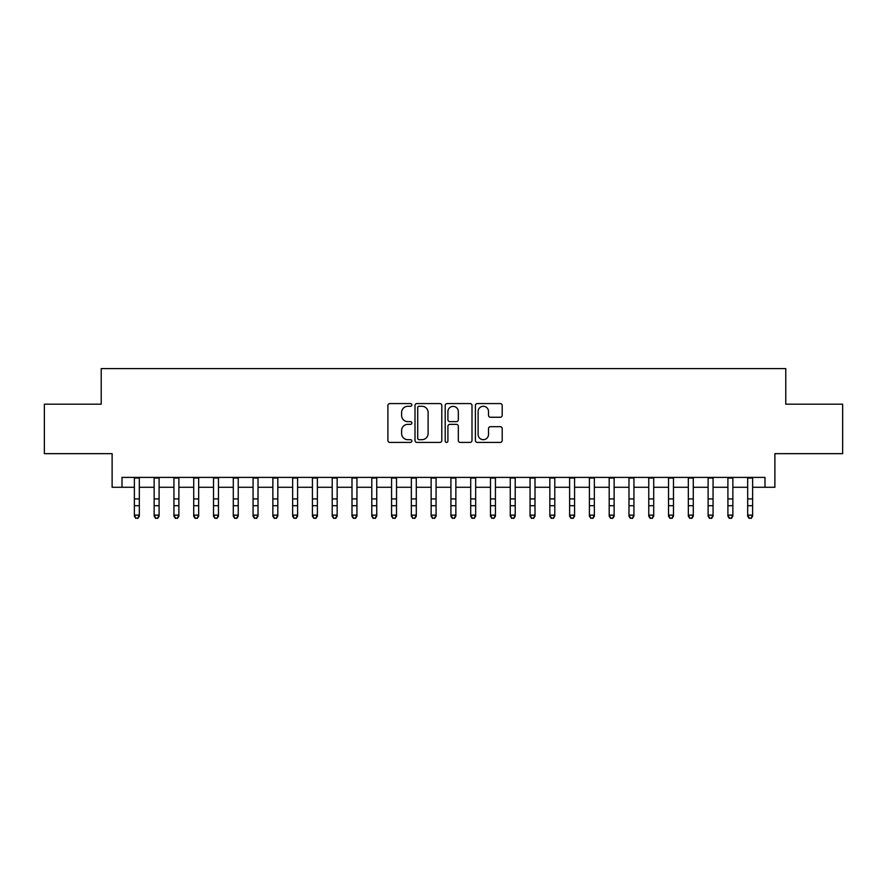 <?xml version="1.0" encoding="UTF-8"?>
<svg xmlns="http://www.w3.org/2000/svg" width="887" height="887" viewBox="0 0 887 887"><rect width="100%" height="100%" fill="white"/><g stroke="black" fill="none" stroke-linecap="round" stroke-linejoin="round"><path stroke-width="1.33" d="M411.845 404.927A1.364 1.364 0 0 0 410.481 403.574L389.848 403.574A1.94 1.94 0 0 0 387.907 405.514L387.907 440.473A1.94 1.94 0 0 0 389.848 442.413L410.481 442.413A1.364 1.364 0 0 0 411.845 441.05A1.364 1.364 0 0 0 410.481 439.686L407.82 439.686A6.209 6.209 0 0 1 401.6 433.477L401.6 430.561A6.209 6.209 0 0 1 407.82 424.352L410.481 424.352A1.364 1.364 0 0 0 411.845 422.988A1.364 1.364 0 0 0 410.481 421.635L407.82 421.635A6.209 6.209 0 0 1 401.6 415.415L401.6 412.499A6.209 6.209 0 0 1 407.82 406.29L410.481 406.29A1.364 1.364 0 0 0 411.845 404.927M500.257 417.256A1.94 1.94 0 0 0 502.197 415.316L502.197 405.514A1.94 1.94 0 0 0 500.257 403.574L477.339 403.574A1.94 1.94 0 0 0 475.399 405.514L475.399 440.473A1.94 1.94 0 0 0 477.339 442.413L500.257 442.413A1.94 1.94 0 0 0 502.197 440.473L502.197 428.621A1.94 1.94 0 0 0 500.257 426.68L490.444 426.68A1.94 1.94 0 0 0 488.504 428.621L488.504 434.497A5.2 5.2 0 0 1 483.315 439.686A5.2 5.2 0 0 1 478.115 434.497L478.115 411.479A5.2 5.2 0 0 1 483.315 406.29A5.2 5.2 0 0 1 488.504 411.479L488.504 415.316A1.94 1.94 0 0 0 490.444 417.256L500.257 417.256M122.007 487.285L122.007 477.394L764.993 477.394L764.993 487.285L774.883 487.285L774.883 453.656L842.65 453.656L842.65 404.195L785.771 404.195L785.771 368.582L101.229 368.582L101.229 404.195L44.35 404.195L44.35 453.656L112.117 453.656L112.117 487.285L134.369 487.285M441.804 405.514A1.94 1.94 0 0 0 439.863 403.574L416.945 403.574A1.94 1.94 0 0 0 415.005 405.514L415.005 440.473A1.94 1.94 0 0 0 416.945 442.413L439.863 442.413A1.94 1.94 0 0 0 441.804 440.473L441.804 405.514M447.137 403.574L470.055 403.574A1.94 1.94 0 0 1 471.995 405.514L471.995 440.473A1.94 1.94 0 0 1 470.055 442.413L460.253 442.413A1.94 1.94 0 0 1 458.313 440.473L458.313 426.292A1.94 1.94 0 0 0 456.361 424.352L449.864 424.352A1.94 1.94 0 0 0 447.913 426.292L447.913 441.05A1.364 1.364 0 0 1 446.56 442.413A1.364 1.364 0 0 1 445.196 441.05L445.196 405.514A1.94 1.94 0 0 1 447.137 403.574M139.314 487.285L154.15 487.285M159.095 487.285L173.941 487.285M178.886 487.285L193.721 487.285M198.666 487.285L213.512 487.285M218.457 487.285L233.292 487.285M238.237 487.285L253.072 487.285M258.017 487.285L272.863 487.285M277.808 487.285L292.643 487.285M297.588 487.285L312.424 487.285M317.38 487.285L332.215 487.285M337.16 487.285L351.995 487.285M356.94 487.285L371.786 487.285M376.731 487.285L391.566 487.285M396.511 487.285L411.346 487.285M416.291 487.285L431.137 487.285M436.082 487.285L450.918 487.285M455.863 487.285L470.709 487.285M475.654 487.285L490.489 487.285M495.434 487.285L510.269 487.285M515.214 487.285L530.06 487.285M535.005 487.285L549.84 487.285M554.785 487.285L569.62 487.285M574.576 487.285L589.411 487.285M594.357 487.285L609.192 487.285M614.137 487.285L628.983 487.285M633.928 487.285L648.763 487.285M653.708 487.285L668.543 487.285M673.488 487.285L688.334 487.285M693.279 487.285L708.114 487.285M713.059 487.285L727.905 487.285M732.85 487.285L747.686 487.285M752.631 487.285L764.993 487.285M419.074 406.29A1.364 1.364 0 0 0 417.722 407.654L417.722 438.333A1.364 1.364 0 0 0 419.074 439.686L421.89 439.686A6.209 6.209 0 0 0 428.111 433.477L428.111 412.499A6.209 6.209 0 0 0 421.89 406.29L419.074 406.29M458.313 411.579A5.2 5.2 0 0 0 453.113 406.39A5.2 5.2 0 0 0 447.913 411.579L447.913 419.684A1.94 1.94 0 0 0 449.864 421.635L456.361 421.635A1.94 1.94 0 0 0 458.313 419.684L458.313 411.579M139.314 477.394L139.314 516.234L137.829 518.418L135.855 517.975L137.829 518.418M134.369 477.394L134.369 515.136L139.314 515.136L137.829 517.975M135.855 518.418L134.369 516.234L134.369 515.136L135.855 517.975M159.095 477.394L159.095 516.234L157.62 518.418L155.635 517.975L157.62 518.418M154.15 477.394L154.15 515.136L159.095 515.136L157.62 517.975M155.635 518.418L154.15 516.234L154.15 515.136L155.635 517.975M178.886 477.394L178.886 516.234L177.4 518.418L175.426 517.975L177.4 518.418M173.941 477.394L173.941 515.136L178.886 515.136L177.4 517.975M175.426 518.418L173.941 516.234L173.941 515.136L175.426 517.975M198.666 477.394L198.666 516.234L197.18 518.418L195.207 517.975L197.18 518.418M193.721 477.394L193.721 515.136L198.666 515.136L197.18 517.975M195.207 518.418L193.721 516.234L193.721 515.136L195.207 517.975M218.457 477.394L218.457 516.234L216.971 518.418L214.987 517.975L216.971 518.418M213.512 477.394L213.512 515.136L218.457 515.136L216.971 517.975M214.987 518.418L213.512 516.234L213.512 515.136L214.987 517.975M238.237 477.394L238.237 516.234L236.751 518.418L234.778 517.975L236.751 518.418M233.292 477.394L233.292 515.136L238.237 515.136L236.751 517.975M234.778 518.418L233.292 516.234L233.292 515.136L234.778 517.975M258.017 477.394L258.017 516.234L256.543 518.418L254.558 517.975L256.543 518.418M253.072 477.394L253.072 515.136L258.017 515.136L256.543 517.975M254.558 518.418L253.072 516.234L253.072 515.136L254.558 517.975M277.808 477.394L277.808 516.234L276.323 518.418L274.338 517.975L276.323 518.418M272.863 477.394L272.863 515.136L277.808 515.136L276.323 517.975M274.338 518.418L272.863 516.234L272.863 515.136L274.338 517.975M297.588 477.394L297.588 516.234L296.103 518.418L294.129 517.975L296.103 518.418M292.643 477.394L292.643 515.136L297.588 515.136L296.103 517.975M294.129 518.418L292.643 516.234L292.643 515.136L294.129 517.975M317.38 477.394L317.38 516.234L315.894 518.418L313.909 517.975L315.894 518.418M312.424 477.394L312.424 515.136L317.38 515.136L315.894 517.975M313.909 518.418L312.424 516.234L312.424 515.136L313.909 517.975M337.16 477.394L337.16 516.234L335.674 518.418L333.7 517.975L335.674 518.418M332.215 477.394L332.215 515.136L337.16 515.136L335.674 517.975M333.7 518.418L332.215 516.234L332.215 515.136L333.7 517.975M356.94 477.394L356.94 516.234L355.454 518.418L353.481 517.975L355.454 518.418M351.995 477.394L351.995 515.136L356.94 515.136L355.454 517.975M353.481 518.418L351.995 516.234L351.995 515.136L353.481 517.975M376.731 477.394L376.731 516.234L375.245 518.418L373.261 517.975L375.245 518.418M371.786 477.394L371.786 515.136L376.731 515.136L375.245 517.975M373.261 518.418L371.786 516.234L371.786 515.136L373.261 517.975M396.511 477.394L396.511 516.234L395.025 518.418L393.052 517.975L395.025 518.418M391.566 477.394L391.566 515.136L396.511 515.136L395.025 517.975M393.052 518.418L391.566 516.234L391.566 515.136L393.052 517.975M416.291 477.394L416.291 516.234L414.817 518.418L412.832 517.975L414.817 518.418M411.346 477.394L411.346 515.136L416.291 515.136L414.817 517.975M412.832 518.418L411.346 516.234L411.346 515.136L412.832 517.975M436.082 477.394L436.082 516.234L434.597 518.418L432.623 517.975L434.597 518.418M431.137 477.394L431.137 515.136L436.082 515.136L434.597 517.975M432.623 518.418L431.137 516.234L431.137 515.136L432.623 517.975M455.863 477.394L455.863 516.234L454.377 518.418L452.403 517.975L454.377 518.418M450.918 477.394L450.918 515.136L455.863 515.136L454.377 517.975M452.403 518.418L450.918 516.234L450.918 515.136L452.403 517.975M475.654 477.394L475.654 516.234L474.168 518.418L472.183 517.975L474.168 518.418M470.709 477.394L470.709 515.136L475.654 515.136L474.168 517.975M472.183 518.418L470.709 516.234L470.709 515.136L472.183 517.975M495.434 477.394L495.434 516.234L493.948 518.418L491.975 517.975L493.948 518.418M490.489 477.394L490.489 515.136L495.434 515.136L493.948 517.975M491.975 518.418L490.489 516.234L490.489 515.136L491.975 517.975M515.214 477.394L515.214 516.234L513.739 518.418L511.755 517.975L513.739 518.418M510.269 477.394L510.269 515.136L515.214 515.136L513.739 517.975M511.755 518.418L510.269 516.234L510.269 515.136L511.755 517.975M535.005 477.394L535.005 516.234L533.519 518.418L531.546 517.975L533.519 518.418M530.06 477.394L530.06 515.136L535.005 515.136L533.519 517.975M531.546 518.418L530.06 516.234L530.06 515.136L531.546 517.975M554.785 477.394L554.785 516.234L553.3 518.418L551.326 517.975L553.3 518.418M549.84 477.394L549.84 515.136L554.785 515.136L553.3 517.975M551.326 518.418L549.84 516.234L549.84 515.136L551.326 517.975M574.576 477.394L574.576 516.234L573.091 518.418L571.106 517.975L573.091 518.418M569.62 477.394L569.62 515.136L574.576 515.136L573.091 517.975M571.106 518.418L569.62 516.234L569.62 515.136L571.106 517.975M594.357 477.394L594.357 516.234L592.871 518.418L590.897 517.975L592.871 518.418M589.411 477.394L589.411 515.136L594.357 515.136L592.871 517.975M590.897 518.418L589.411 516.234L589.411 515.136L590.897 517.975M614.137 477.394L614.137 516.234L612.662 518.418L610.677 517.975L612.662 518.418M609.192 477.394L609.192 515.136L614.137 515.136L612.662 517.975M610.677 518.418L609.192 516.234L609.192 515.136L610.677 517.975M633.928 477.394L633.928 516.234L632.442 518.418L630.457 517.975L632.442 518.418M628.983 477.394L628.983 515.136L633.928 515.136L632.442 517.975M630.457 518.418L628.983 516.234L628.983 515.136L630.457 517.975M653.708 477.394L653.708 516.234L652.222 518.418L650.249 517.975L652.222 518.418M648.763 477.394L648.763 515.136L653.708 515.136L652.222 517.975M650.249 518.418L648.763 516.234L648.763 515.136L650.249 517.975M673.488 477.394L673.488 516.234L672.013 518.418L670.029 517.975L672.013 518.418M668.543 477.394L668.543 515.136L673.488 515.136L672.013 517.975M670.029 518.418L668.543 516.234L668.543 515.136L670.029 517.975M693.279 477.394L693.279 516.234L691.793 518.418L689.82 517.975L691.793 518.418M688.334 477.394L688.334 515.136L693.279 515.136L691.793 517.975M689.82 518.418L688.334 516.234L688.334 515.136L689.82 517.975M713.059 477.394L713.059 516.234L711.574 518.418L709.6 517.975L711.574 518.418M708.114 477.394L708.114 515.136L713.059 515.136L711.574 517.975M709.6 518.418L708.114 516.234L708.114 515.136L709.6 517.975M732.85 477.394L732.85 516.234L731.365 518.418L729.38 517.975L731.365 518.418M727.905 477.394L727.905 515.136L732.85 515.136L731.365 517.975M729.38 518.418L727.905 516.234L727.905 515.136L729.38 517.975M752.631 477.394L752.631 516.234L751.145 518.418L749.171 517.975L751.145 518.418M747.686 477.394L747.686 515.136L752.631 515.136L751.145 517.975M749.171 518.418L747.686 516.234L747.686 515.136L749.171 517.975M139.314 498.926L134.369 498.926M139.314 505.712L134.369 505.712M139.314 478.038L134.369 478.038M159.095 498.926L154.15 498.926M159.095 505.712L154.15 505.712M159.095 478.038L154.15 478.038M178.886 498.926L173.941 498.926M178.886 505.712L173.941 505.712M178.886 478.038L173.941 478.038M198.666 498.926L193.721 498.926M198.666 505.712L193.721 505.712M198.666 478.038L193.721 478.038M218.457 498.926L213.512 498.926M218.457 505.712L213.512 505.712M218.457 478.038L213.512 478.038M238.237 498.926L233.292 498.926M238.237 505.712L233.292 505.712M238.237 478.038L233.292 478.038M258.017 498.926L253.072 498.926M258.017 505.712L253.072 505.712M258.017 478.038L253.072 478.038M277.808 498.926L272.863 498.926M277.808 505.712L272.863 505.712M277.808 478.038L272.863 478.038M297.588 498.926L292.643 498.926M297.588 505.712L292.643 505.712M297.588 478.038L292.643 478.038M317.38 498.926L312.424 498.926M317.38 505.712L312.424 505.712M317.38 478.038L312.424 478.038M337.16 498.926L332.215 498.926M337.16 505.712L332.215 505.712M337.16 478.038L332.215 478.038M356.94 498.926L351.995 498.926M356.94 505.712L351.995 505.712M356.94 478.038L351.995 478.038M376.731 498.926L371.786 498.926M376.731 505.712L371.786 505.712M376.731 478.038L371.786 478.038M396.511 498.926L391.566 498.926M396.511 505.712L391.566 505.712M396.511 478.038L391.566 478.038M416.291 498.926L411.346 498.926M416.291 505.712L411.346 505.712M416.291 478.038L411.346 478.038M436.082 498.926L431.137 498.926M436.082 505.712L431.137 505.712M436.082 478.038L431.137 478.038M455.863 498.926L450.918 498.926M455.863 505.712L450.918 505.712M455.863 478.038L450.918 478.038M475.654 498.926L470.709 498.926M475.654 505.712L470.709 505.712M475.654 478.038L470.709 478.038M495.434 498.926L490.489 498.926M495.434 505.712L490.489 505.712M495.434 478.038L490.489 478.038M515.214 498.926L510.269 498.926M515.214 505.712L510.269 505.712M515.214 478.038L510.269 478.038M535.005 498.926L530.06 498.926M535.005 505.712L530.06 505.712M535.005 478.038L530.06 478.038M554.785 498.926L549.84 498.926M554.785 505.712L549.84 505.712M554.785 478.038L549.84 478.038M574.576 498.926L569.62 498.926M574.576 505.712L569.62 505.712M574.576 478.038L569.62 478.038M594.357 498.926L589.411 498.926M594.357 505.712L589.411 505.712M594.357 478.038L589.411 478.038M614.137 498.926L609.192 498.926M614.137 505.712L609.192 505.712M614.137 478.038L609.192 478.038M633.928 498.926L628.983 498.926M633.928 505.712L628.983 505.712M633.928 478.038L628.983 478.038M653.708 498.926L648.763 498.926M653.708 505.712L648.763 505.712M653.708 478.038L648.763 478.038M673.488 498.926L668.543 498.926M673.488 505.712L668.543 505.712M673.488 478.038L668.543 478.038M693.279 498.926L688.334 498.926M693.279 505.712L688.334 505.712M693.279 478.038L688.334 478.038M713.059 498.926L708.114 498.926M713.059 505.712L708.114 505.712M713.059 478.038L708.114 478.038M732.85 498.926L727.905 498.926M732.85 505.712L727.905 505.712M732.85 478.038L727.905 478.038M752.631 498.926L747.686 498.926M752.631 505.712L747.686 505.712M752.631 478.038L747.686 478.038"/></g></svg>
